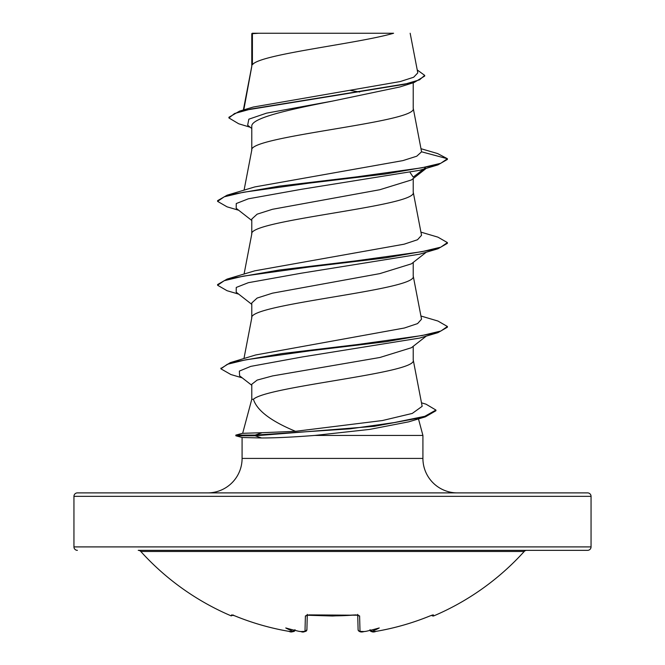 <?xml version="1.0" encoding="UTF-8"?>
<svg xmlns="http://www.w3.org/2000/svg" width="665" height="665" viewBox="0 0 665 665"><rect width="100%" height="100%" fill="white"/><g stroke="black" fill="none" stroke-linecap="round" stroke-linejoin="round"><path stroke-width="1" d="M370.081 630.378A1.721 1.712 -5 0 0 371.984 631.559L376.024 631.368A257.704 257.621 0 0 0 430.022 615.915L433.347 614.892L433.821 615.873A1.721 1.721 0 0 1 431.735 615.275M433.821 615.873A258.552 258.552 0 0 0 524.203 551.485L140.797 551.485A258.552 258.552 0 0 0 231.179 615.873L231.653 614.892L234.978 615.915A257.704 257.621 0 0 0 288.976 631.368L293.016 631.559A1.721 1.712 5 0 0 294.919 630.378M293.016 631.559L293.032 631.293A191.079 90.473 -36.7 0 1 285.75 627.951A191.079 100.481 33.8 0 0 298.826 631.293L298.826 631.293A257.97 256.989 -0 0 0 300.946 631.559L304.994 631.368L305.393 615.915L308.851 614.892A258.211 232.077 -0 0 0 356.149 614.892L359.607 615.915L360.006 631.368L364.054 631.559A257.97 256.989 0 0 0 366.174 631.293A191.079 100.481 -33.8 0 0 379.25 627.951A191.079 90.473 36.7 0 1 371.968 631.293L371.984 631.559M591.052 496.339L73.948 496.339A3.45 3.45 0 0 1 77.398 492.89L587.602 492.89A3.45 3.45 0 0 1 591.052 496.339L591.052 546.904A3.45 3.45 0 0 1 587.602 550.346L138.237 550.346A3.45 3.45 0 0 1 140.797 551.485M587.602 550.346L526.763 550.346A3.45 3.45 0 0 0 524.203 551.485M77.398 550.346A3.45 3.45 0 0 1 73.948 546.904L591.052 546.904M421.494 402.824L426.016 404.179L435.924 410.047L435.924 410.746L425.342 416.855L408.701 421.843L369.649 429.415L314.72 435.442C293.082 437.121 275.368 437.969 261.578 437.977L242.26 437.504L235.842 435.791L235.842 435.093L255.169 435.093L262.151 432.707L295.501 431.311C270.921 421.12 256.898 410.446 253.431 399.283L251.777 399.283L242.675 433.256M457.387 492.89A34.472 34.472 0 0 1 422.915 458.418L242.085 458.418A34.472 34.472 0 0 1 207.613 492.89L457.387 492.89M242.659 433.314L262.151 432.707M418.476 418.892L422.915 435.442L422.915 458.418M242.085 437.462L242.085 458.418M314.72 435.442L422.915 435.442M426.298 336.083L411.411 347.728L379.898 357.487L272.567 375.925L257.156 380.089L251.777 384.262L251.777 399.283M413.223 346.307L413.223 360.056C418.401 373.132 267.305 386.207 253.431 399.283M252.409 33.691L258.652 33.25L393.597 33.25C357.662 43.757 259.134 54.272 252.409 64.779L252.409 33.691L251.777 33.691L251.777 66.242M243.797 109.875L251.777 66.458M250.248 127.273L238.693 123.765L228.926 117.954L234.562 113.516L250.705 109.077L414.212 82.443L399.79 86.982L332.5 101.097C289.308 109.55 250.688 117.996 251.777 126.433L251.777 150.132M413.223 82.751L413.223 108.395C418.219 122.377 246.782 136.358 251.777 150.34M426.29 168.311L411.411 179.957L379.79 189.733L272.459 209.292L257.122 214.18L251.777 219.068L251.777 234.013M413.223 178.536L413.223 192.285C418.219 206.266 246.782 220.248 251.777 234.221M426.298 252.201L411.402 263.847L379.806 273.623L272.459 293.174L257.122 298.061L251.777 302.949L251.777 317.895M413.223 262.417L413.223 276.166C418.219 290.148 246.782 304.129 251.777 318.111M350.497 90.432L359.69 92.011M410.23 172.717L413.223 177.123L425.317 167.846M73.948 496.339L73.948 546.904M228.926 117.954L228.926 117.256L239.608 111.113L253.274 107.04L400.214 81.554L413.68 77.231L417.795 72.876L410.164 33.25M251.777 128.486L247.646 125.219L248.843 119.185L266.515 113.158L332.5 101.097M414.212 82.443L424.694 76.068L424.694 75.369L417.229 69.941M251.777 34.796L252.21 33.25L258.652 33.25M251.777 220.481L236.2 208.303L236.258 203.548L248.378 198.802L301.395 189.301L419.657 170.298L437.936 164.887L447.412 159.425L447.412 158.727L437.637 153.573L421.02 148.711M239.608 111.113L404.387 84.305L419.515 79.842L424.694 75.369M421.577 151.811L416.731 156.217L402.924 160.606L254.762 186.94L227.064 195.211L279.574 186.092L355.833 176.973L421.618 167.846L440.77 163.291L447.412 158.727L421.577 151.811L413.181 107.971M295.501 431.311L382.4 420.546L412.267 413.431L422.159 406.315L413.181 359.632M420.928 316.008L437.936 321.037L447.412 326.498L440.903 331.012L422.1 335.526L357.321 344.561L281.802 353.597L230.323 362.633L255.643 354.977L404.403 328.003L417.562 323.597L421.535 319.192L413.181 275.742M420.928 232.127L437.936 237.156L447.412 242.609L440.77 247.172L421.627 251.736L355.833 260.855L279.574 269.973L227.064 279.101L254.778 270.821L404.137 244.188L417.495 239.749L421.544 235.31L413.181 191.861M447.412 242.609L447.412 243.315L437.936 248.776L419.657 254.18L301.395 273.182L248.378 282.683L236.258 287.438L236.2 292.184L251.777 304.362M447.412 326.498L447.412 327.197L437.927 332.658L419.657 338.069L302.342 356.939L250.772 366.373L239.367 371.087L239.591 375.808L251.777 385.284M437.936 164.887L385.426 174.006L309.167 183.133L243.382 192.252L224.23 196.807L217.588 201.37L227.064 206.832L238.702 210.256M437.936 248.776L385.426 257.895L309.175 267.014L243.382 276.133L224.23 280.697L217.588 285.252L227.073 290.713L238.702 294.138M437.927 332.658L386.016 341.702L310.48 350.746L245.834 359.79L227.297 364.304L220.913 368.826L230.88 374.528L242.251 377.87M425.342 416.855L374.295 426.323L255.169 435.791L255.169 435.093L350.123 428.825L394.287 422.566L424.827 416.307L435.924 410.047M227.064 195.211L217.588 200.672L217.588 201.37M227.064 279.101L217.588 284.553L217.588 285.252M230.323 362.633L220.955 368.476M235.842 435.791L255.169 435.791L261.578 437.977M138.237 550.346L526.763 550.346M373.007 631.733L374.927 631.542M374.279 631.617L373.713 631.675M373.181 631.708L372.757 631.717M360.006 631.368A1.721 1.696 -1.5 0 1 358.103 629.73L357.72 615.1M307.28 615.1L306.897 629.73A1.721 1.696 -178.5 0 1 304.994 631.368M365.783 631.359L364.054 631.584L365.783 631.359M432.558 615.034A1.721 1.712 -26 0 0 433.347 614.892M369.981 629.697L371.968 631.293M231.653 614.892A1.721 1.712 26 0 0 232.442 615.034M289.026 631.393L288.976 631.368C270.414 628.192 252.409 623.038 234.978 615.923L233.265 615.275M357.82 614.917A1.721 1.596 -1.5 0 0 359.607 615.915M307.297 614.369L306.897 615.225L332.5 616.006L356.149 614.892M293.032 631.293L295.019 629.697M357.704 614.369L358.103 615.225L308.851 614.892M307.18 614.917A1.721 1.596 -178.5 0 1 305.393 615.915M299.541 631.384L300.946 631.584C303.107 632.556 305.085 631.941 306.897 629.73L306.016 631.26L304.038 631.742M243.955 358.56L251.819 317.687M244.072 274.071L251.819 233.797M244.072 190.182L251.819 149.916M243.357 110.008L251.819 66.035M220.913 368.127L220.913 368.826M242.858 433.206L235.842 435.093M363.93 631.592L360.912 631.733M432.541 615.009L430.022 615.923C412.591 623.038 394.586 628.192 376.024 631.376C394.586 628.192 412.591 623.038 430.022 615.923L430.346 615.79M301.046 631.592L299.217 631.359M294.894 630.462L293.955 631.492L292.043 631.742M376.024 631.376C373.289 632.515 371.278 632.066 370.006 630.021M231.179 615.873L233.407 615.042M232.459 615.009L234.978 615.923C252.409 623.038 270.414 628.192 288.976 631.376C291.12 632.49 293.124 632.041 294.994 630.021M358.103 629.73C358.95 631.858 360.937 632.481 364.054 631.584M306.897 615.225L308.868 615.034"/></g></svg>
